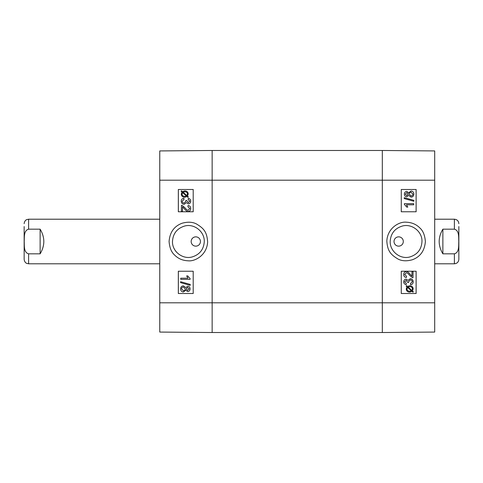<?xml version="1.0" encoding="UTF-8"?>
<svg xmlns="http://www.w3.org/2000/svg" width="483" height="483" viewBox="0 0 483 483"><rect width="100%" height="100%" fill="white"/><g stroke="black" fill="none" stroke-linecap="round" stroke-linejoin="round"><path stroke-width="0.72" d="M181.403 205.305L182.194 205.444L184.832 207.684C186.347 209.55 187.458 210.407 188.177 210.256L189.783 208.505L187.923 206.694L188.044 205.523C189.807 205.722 190.707 206.73 190.725 208.535C190.598 210.395 189.741 211.361 188.147 211.433C187.265 211.669 185.973 210.751 184.283 208.692L182.502 206.893L182.502 211.445L181.403 211.445L181.475 205.305M181.415 205.305L182.194 205.444M182.206 205.444L184.85 207.684C186.36 209.55 187.47 210.407 188.189 210.256M188.159 211.433L188.147 211.433C189.753 211.361 190.61 210.395 190.737 208.535L190.725 208.535C190.719 206.73 189.825 205.722 188.056 205.523L188.044 205.523M182.514 211.445L182.514 206.899M183.878 198.247L184.029 199.388L182.188 201.206C182.284 202.383 182.93 203.023 184.126 203.12L185.931 201.302L185.804 200.499L186.8 200.62L188.34 202.703L189.789 201.182L188.11 199.503L188.316 198.362C189.885 198.7 190.688 199.63 190.725 201.157C190.574 202.86 189.771 203.766 188.316 203.88L186.432 202.594L184.15 204.333C182.375 204.188 181.409 203.144 181.246 201.2C181.342 199.479 182.218 198.495 183.866 198.247L184.011 199.388L182.2 201.206C182.302 202.383 182.948 203.023 184.138 203.12M185.816 200.499L186.8 200.62M186.818 200.62L188.352 202.703M188.316 203.88L188.334 203.88C189.783 203.766 190.586 202.86 190.737 201.157L190.725 201.157C190.7 199.63 189.897 198.7 188.334 198.362L188.316 198.362M186.45 202.594L184.15 204.333M182.61 192.572L182.061 194.057L182.598 192.572L186.396 195.959L184.717 196.346C182.985 196.249 182.091 195.482 182.049 194.057C182.103 195.482 182.997 196.249 184.735 196.346M186.867 195.585L183.057 192.186L186.873 195.579L187.446 194.081C187.44 192.645 186.541 191.878 184.748 191.775L183.069 192.186L184.766 191.775M184.748 190.863C186.969 191.002 188.129 192.077 188.219 194.075L187.495 196.134L188.352 196.901L187.953 197.354L187.054 196.545L184.748 197.263C182.526 197.088 181.373 196.026 181.288 194.088L181.994 192.029L181.131 191.262L181.511 190.809L182.417 191.612L184.735 190.863C186.957 191.002 188.116 192.077 188.207 194.075L187.482 196.134L188.34 196.901L187.953 197.354M187.066 196.545L184.754 197.263M181.53 190.809L182.423 191.606M187.724 287.403L189.143 288.912L187.664 290.41L186.233 288.919L187.724 287.403L186.245 288.919L187.676 290.41M183.437 287.029L185.297 288.882C185.218 290.066 184.578 290.706 183.395 290.79L181.53 288.919C181.644 287.729 182.284 287.095 183.437 287.029C182.296 287.095 181.662 287.729 181.548 288.919L183.407 290.79M187.682 286.226C189.155 286.31 189.952 287.198 190.079 288.888C189.946 290.597 189.137 291.497 187.658 291.587L185.792 290.211L183.407 291.967C181.68 291.865 180.739 290.844 180.6 288.912C180.733 286.974 181.68 285.954 183.443 285.851L185.792 287.626L187.7 286.226C189.167 286.31 189.97 287.198 190.091 288.888C189.958 290.597 189.149 291.497 187.67 291.587L187.658 291.587M185.804 290.211L183.419 291.967M183.455 285.851L185.804 287.626M180.612 281.722L190.211 284.415L190.199 285.332L180.6 282.646L180.6 281.722L190.199 284.415L190.211 285.332M180.751 278.196L188.014 278.196L186.643 275.92L187.748 275.92L190.079 278.6L190.079 279.337L180.751 279.337L180.751 278.196L188.014 278.196M190.091 279.337L190.091 278.6L187.748 275.92M193.2 189.487L178.36 189.487L178.36 211.777L193.2 211.777L178.336 211.777L178.336 189.487L193.2 189.487L193.2 211.777M193.2 271.223L178.36 271.223L178.36 293.513L193.2 293.513L178.336 293.513L178.336 271.223L193.2 271.223L193.2 293.513M195.796 236.857L195.802 236.857A4.643 4.643 0 0 1 199.823 243.824A4.643 4.643 0 0 1 191.781 243.824A4.643 4.643 0 0 1 195.802 236.857L195.796 236.857M204.285 241.5C203.729 249.536 199.606 254.704 191.908 257.016C182.399 259.528 172.099 251.353 172.485 241.5C172.992 233.476 177.11 228.308 184.838 225.984C194.365 223.448 204.563 231.671 204.285 241.5M169.086 241.494C169.587 247.701 171.405 252.198 174.538 254.988C178.149 258.64 182.652 260.572 188.05 260.79C194.528 261.689 206.815 255.561 207.636 242.061C207.002 231.429 203.21 228.127 196.617 224.058C192.681 221.914 187.827 221.643 182.055 223.249C174.134 226.219 169.805 232.305 169.086 241.494M176.706 252.325A15.915 15.915 0 0 1 174.031 248.407M159.764 180.195L159.764 332.069L212.146 332.527L212.146 150.473L159.764 150.931L159.764 180.195L212.146 180.195L212.146 150.473L382.313 150.473L382.313 332.527L434.7 332.069L434.7 150.931L382.313 150.473L382.313 180.195L434.7 180.195M412.265 277.556L413.05 277.695L412.265 277.556L409.626 275.316C408.117 273.45 407 272.593 406.288 272.744L404.676 274.495L406.541 276.306L406.42 277.477C404.651 277.278 403.758 276.27 403.734 274.465C403.866 272.605 404.724 271.639 406.312 271.567C407.199 271.331 408.485 272.249 410.176 274.308L411.963 276.107L411.963 271.555L413.062 271.555L412.989 277.695M412.253 277.556L409.614 275.316C408.105 273.45 406.988 272.593 406.269 272.744M406.408 277.477L406.42 277.477C404.639 277.278 403.746 276.27 403.722 274.465C403.848 272.605 404.712 271.639 406.3 271.567L406.312 271.567M411.951 276.101L411.963 271.555M410.447 283.612L412.277 281.794C412.174 280.617 411.528 279.977 410.333 279.88L408.527 281.698L408.654 282.501L407.658 282.38L406.125 280.297L404.669 281.818L406.348 283.497L406.143 284.638C404.579 284.3 403.776 283.37 403.734 281.843C403.891 280.14 404.694 279.234 406.143 279.12L408.026 280.406L410.315 278.667C412.09 278.812 413.056 279.856 413.219 281.8C413.116 283.521 412.24 284.505 410.598 284.753L410.435 283.612L412.259 281.794C412.162 280.617 411.516 279.977 410.321 279.88M408.642 282.501L407.646 282.38L406.106 280.297M406.131 284.638C404.561 284.3 403.764 283.37 403.722 281.843C403.879 280.14 404.676 279.234 406.131 279.12M408.014 280.406L410.302 278.667M410.435 283.612L410.598 284.753M411.86 290.428L408.063 287.041L409.741 286.654C411.48 286.751 412.367 287.518 412.416 288.943L412.259 289.782M412.247 289.782L412.397 288.943C412.355 287.518 411.468 286.751 409.729 286.654M407.598 287.415L411.401 290.814L407.592 287.421L407.012 288.919C407.018 290.355 407.918 291.122 409.711 291.225L411.389 290.814L409.711 291.225M409.729 292.137L409.711 292.137C407.495 291.998 406.336 290.923 406.245 288.925L406.964 286.866L406.112 286.099L406.511 285.646L407.404 286.455L409.717 285.737C411.933 285.912 413.086 286.974 413.17 288.912L412.47 290.971L413.327 291.738L412.947 292.191L412.047 291.388L409.729 292.137C407.507 291.998 406.348 290.923 406.257 288.925L406.982 286.866L406.125 286.099L406.499 285.646M407.392 286.455L409.711 285.737M412.935 292.191L412.035 291.394M406.722 195.597L408.213 194.081L406.734 195.597L405.322 194.088L406.801 192.59L408.232 194.081L406.789 192.59M411.027 195.971L409.161 194.118C409.246 192.934 409.88 192.294 411.069 192.21L412.929 194.081C412.814 195.271 412.18 195.905 411.027 195.971M411.015 195.971C412.168 195.905 412.802 195.271 412.917 194.081L411.057 192.21M406.764 196.774L406.777 196.774C405.303 196.69 404.506 195.802 404.386 194.112C404.519 192.403 405.322 191.503 406.807 191.413L408.666 192.789L411.051 191.033C412.784 191.135 413.72 192.156 413.865 194.088C413.726 196.026 412.778 197.046 411.021 197.149L408.666 195.374L406.777 196.774C405.291 196.69 404.494 195.802 404.374 194.112C404.506 192.403 405.309 191.503 406.795 191.413M408.654 192.789L411.051 191.033M408.654 195.374L411.021 197.149M404.265 198.585L404.265 197.668L413.865 200.354L413.865 201.278L404.253 198.585L404.265 197.668M404.253 198.585L413.865 201.278M413.708 204.804L406.445 204.804L407.821 207.08L406.716 207.08L404.386 204.4L404.386 203.663L413.708 203.663L413.708 204.804M413.696 204.804L406.445 204.804M404.386 204.4L406.716 207.08M404.374 204.4L404.386 203.663M401.264 293.513L416.105 293.513L416.105 271.223L401.264 271.223L416.123 271.223L416.123 293.513L401.264 293.513L401.264 271.223M401.264 211.777L416.105 211.777L416.105 189.487L401.264 189.487L416.123 189.487L416.123 211.777L401.264 211.777L401.264 189.487M398.668 246.143L398.662 246.143A4.643 4.643 0 0 1 394.641 239.176A4.643 4.643 0 0 1 402.683 239.176A4.643 4.643 0 0 1 398.662 246.143L398.668 246.143M390.179 241.5C390.729 233.464 394.853 228.296 402.556 225.984C412.065 223.472 422.359 231.647 421.973 241.5C421.466 249.524 417.348 254.692 409.626 257.016C400.093 259.552 389.902 251.329 390.179 241.5M425.378 241.506C424.877 235.299 423.06 230.802 419.92 228.012C416.31 224.36 411.806 222.428 406.408 222.21C399.936 221.311 387.65 227.439 386.829 240.939C387.457 251.571 391.248 254.873 397.847 258.942C401.784 261.086 406.632 261.357 412.404 259.751C420.331 256.781 424.654 250.695 425.378 241.506M159.764 302.805L382.313 302.805L382.313 332.527L212.146 332.527L212.146 180.195L382.313 180.195L382.313 302.805L434.7 302.805M442.875 253.823C437.96 245.606 437.96 237.394 442.875 229.177L454.394 229.177C459.424 230.566 458.536 237.352 458.79 241.5C458.536 245.648 459.424 252.434 454.394 253.823L442.875 253.823L442.875 229.177M454.394 253.823L454.394 263.79C457.099 263.531 458.584 262.04 458.85 259.335L458.85 226.551M458.85 241.5L458.85 256.449M40.125 229.177C45.04 237.394 45.04 245.606 40.125 253.823L28.606 253.823C23.576 252.434 24.464 245.648 24.21 241.5C24.464 237.352 23.576 230.566 28.606 229.177L40.125 229.177L40.125 253.823M24.15 226.551L24.15 259.335C24.542 262.716 26.806 263.44 26.74 263.38L28.606 263.79L159.764 263.79M454.394 229.177L454.394 219.21L434.7 219.21M28.606 253.823L28.606 263.79M159.764 219.21L28.606 219.21L28.606 229.177M454.394 263.79L434.7 263.79M454.394 219.21C457.099 219.469 458.584 220.96 458.85 223.665M28.606 219.21L26.74 219.62C26.806 219.56 24.542 220.284 24.15 223.665"/></g></svg>
